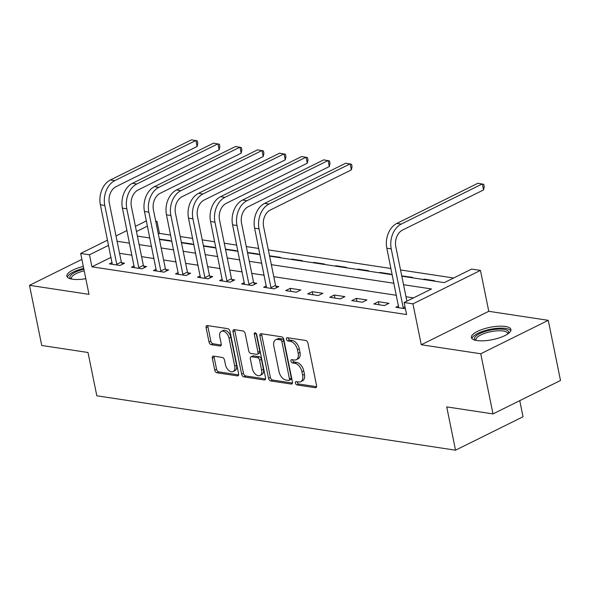 <?xml version="1.0" encoding="UTF-8"?>
<svg xmlns="http://www.w3.org/2000/svg" width="590" height="590" viewBox="0 0 590 590"><rect width="100%" height="100%" fill="white"/><g stroke="black" fill="none" stroke-linecap="round" stroke-linejoin="round"><path stroke-width="0.89" d="M295.391 383.072A1.777 1.092 -116.4 0 0 296.932 384.909L315.318 387.696A2.537 1.564 -116.4 0 0 315.967 387.608A2.537 1.564 -116.4 0 0 316.572 385.602L307.921 343.1A2.537 1.564 -116.4 0 0 305.709 340.474L287.33 337.687A1.777 1.092 -116.4 0 0 286.873 337.745A1.777 1.092 -116.4 0 0 286.452 339.154A1.777 1.092 -116.4 0 0 288.001 340.991L290.376 341.352A8.113 4.993 -116.4 0 1 297.456 349.745L298.171 353.292A8.113 4.993 -116.4 0 1 296.239 359.723A8.113 4.993 -116.4 0 1 294.174 360.003L291.792 359.642A1.777 1.092 -116.4 0 0 291.342 359.708A1.777 1.092 -116.4 0 0 290.922 361.117A1.777 1.092 -116.4 0 0 292.47 362.953L294.845 363.315A8.113 4.993 -116.4 0 1 301.918 371.707L302.641 375.247A8.113 4.993 -116.4 0 1 300.708 381.678A8.113 4.993 -116.4 0 1 298.643 381.966L296.261 381.605A1.777 1.092 -116.4 0 0 295.811 381.671A1.777 1.092 -116.4 0 0 295.391 383.072M297.168 381.745A1.777 1.092 -116.4 0 0 297.213 382.173A1.777 1.092 -116.4 0 0 298.761 384.009L316.587 386.708M288.23 337.819A1.777 1.092 -116.4 0 0 288.274 338.247A1.777 1.092 -116.4 0 0 289.823 340.083L292.205 340.445L290.376 341.352M292.699 359.782A1.777 1.092 -116.4 0 0 292.743 360.21A1.777 1.092 -116.4 0 0 294.292 362.046L296.674 362.408L294.845 363.315M83.315 266.451A20.156 6.284 -11.5 0 0 66.862 276.172A20.156 6.284 -11.5 0 0 72.378 279.203A20.156 6.284 -11.5 0 0 85.808 278.694M476.926 340.555A20.156 6.284 -11.5 0 0 499.147 337.9A20.156 6.284 -11.5 0 0 510.903 329.493A20.156 6.284 -11.5 0 0 505.387 326.462A20.156 6.284 -11.5 0 0 483.166 329.117A20.156 6.284 -11.5 0 0 471.41 337.524A20.156 6.284 -11.5 0 0 476.926 340.555M213.565 356.131A2.537 1.564 -116.4 0 0 212.924 356.22A2.537 1.564 -116.4 0 0 212.319 358.233L214.745 370.159A2.537 1.564 -116.4 0 0 216.958 372.784L237.372 375.874A2.537 1.564 -116.4 0 0 238.013 375.786A2.537 1.564 -116.4 0 0 238.618 373.78L229.975 331.278A2.537 1.564 -116.4 0 0 227.762 328.652L207.348 325.555A2.537 1.564 -116.4 0 0 206.699 325.643A2.537 1.564 -116.4 0 0 206.094 327.656L209.03 342.06A2.537 1.564 -116.4 0 0 211.235 344.685L219.974 346.006A2.537 1.564 -116.4 0 0 220.623 345.917A2.537 1.564 -116.4 0 0 221.228 343.911L219.775 336.765A6.785 4.174 -116.4 0 1 221.39 331.388A6.785 4.174 -116.4 0 1 229.031 338.166L234.724 366.154A6.785 4.174 -116.4 0 1 233.102 371.53A6.785 4.174 -116.4 0 1 225.461 364.745L224.517 360.084A2.537 1.564 -116.4 0 0 222.305 357.459L213.565 356.131M111.075 257.343L91.929 266.82L89.488 254.792L80.675 253.457L107.572 240.13M492.997 413.907L480.762 353.764L548.265 320.333L560.5 380.476L492.997 413.907L446.726 406.894L455.532 450.192L96.819 395.794L88.006 352.488L41.735 345.475L29.5 285.331L88.994 294.351L80.675 253.457M548.265 320.333L488.771 311.306L421.267 344.744L480.762 353.764M421.267 344.744L412.948 303.85L404.135 302.515L431.504 288.96L403.545 284.719M91.929 266.82L406.584 314.544L404.135 302.515M268.553 378.315A2.537 1.564 -116.4 0 0 270.766 380.941L291.18 384.038A2.537 1.564 -116.4 0 0 291.829 383.95A2.537 1.564 -116.4 0 0 292.433 381.937L283.783 339.434A2.537 1.564 -116.4 0 0 281.57 336.809L261.156 333.719A2.537 1.564 -116.4 0 0 260.514 333.807A2.537 1.564 -116.4 0 0 259.91 335.813L268.553 378.315L270.382 377.416A2.537 1.564 -116.4 0 0 272.587 380.041L292.448 383.05M264.276 379.96L243.862 376.863A2.537 1.564 -116.4 0 1 241.649 374.237L232.998 331.735A2.537 1.564 -116.4 0 1 233.603 329.721A2.537 1.564 -116.4 0 1 234.252 329.633L242.992 330.961A2.537 1.564 -116.4 0 1 245.197 333.586L248.707 350.821A2.537 1.564 -116.4 0 0 250.92 353.447L256.716 354.325A2.537 1.564 -116.4 0 0 257.358 354.236A2.537 1.564 -116.4 0 0 257.963 352.223L254.312 334.279A1.777 1.092 -116.4 0 1 254.732 332.871A1.777 1.092 -116.4 0 1 256.739 334.648L265.53 377.858A2.537 1.564 -116.4 0 1 264.925 379.872A2.537 1.564 -116.4 0 1 264.276 379.96L265.382 379.407M81.877 259.386L29.5 285.331M413.479 297.884L405.986 296.748M396.399 295.295L273.782 276.695M264.195 275.242L251.753 273.354M242.166 271.901L229.717 270.014M220.129 268.561L207.68 266.673M198.093 265.22L185.651 263.332M176.063 261.879L163.614 259.991M154.027 258.531L141.578 256.643M131.99 255.19L119.541 253.302M398.575 305.959L395.861 307.309L405.404 308.754M388.957 303.312L378.382 301.704L373.824 303.968L384.4 305.568L388.957 303.312M366.928 299.971L356.353 298.363L351.788 300.627L362.363 302.228L366.928 299.971M344.892 296.63L334.316 295.022L329.758 297.286L340.334 298.887L344.892 296.63M322.855 293.289L312.28 291.681L307.722 293.938L318.298 295.546L322.855 293.289M300.826 289.941L290.251 288.34L285.685 290.597L296.261 292.205L300.826 289.941M266.37 285.914L263.649 287.256L274.232 288.864L278.79 286.6L275.913 286.165M244.334 282.573L241.62 283.915L252.196 285.523L256.753 283.259L253.877 282.824M222.297 279.232L219.583 280.575L230.159 282.175L234.724 279.918L231.848 279.483M200.268 275.891L197.547 277.234L208.123 278.834L212.688 276.577L209.811 276.142M178.232 272.543L175.518 273.893L186.093 275.493L190.651 273.236L187.775 272.801M156.195 269.202L153.481 270.552L164.057 272.152L168.622 269.896L165.746 269.46M134.166 265.861L131.445 267.211L142.02 268.811L146.585 266.555L143.709 266.12M112.13 262.521L109.416 263.863L119.991 265.471L124.549 263.214L121.673 262.779M453.622 278.001L400.536 269.955M390.949 268.494L268.332 249.902M258.745 248.449L246.296 246.561M236.708 245.108L224.266 243.22M214.679 241.767L202.23 239.879M192.642 238.419L180.193 236.538M170.606 235.078L159.433 233.389L158.312 233.942M433.886 281.054L434.572 280.722L423.996 279.114L423.31 279.454M411.857 277.713L412.535 277.381L401.746 275.884M389.82 274.372L390.499 274.033L379.923 272.433L379.245 272.772M367.784 271.031L368.47 270.692L357.894 269.092L357.208 269.431M345.755 267.69L346.433 267.351L335.858 265.751L335.179 266.09M323.718 264.35L324.397 264.01L313.821 262.41L313.143 262.742M301.682 261.009L302.368 260.669L291.792 259.069L291.106 259.401M279.653 257.668L280.331 257.329L269.542 255.831M257.616 254.327L258.295 253.988L247.505 252.491M235.58 250.986L236.266 250.647L225.469 249.15M213.543 247.638L214.229 247.306L203.439 245.809M191.514 244.297L192.193 243.958L181.403 242.46M169.478 240.956L170.163 240.617L159.366 239.12M455.532 450.192L523.035 416.761L519.76 400.654M155.716 221.162L156.992 221.361L155.871 221.914M159.433 233.389L156.992 221.361M401.805 276.194L444.27 282.632L471.639 269.077L480.452 270.412L412.948 303.85M488.771 311.306L480.452 270.412M116.016 235.948L126.975 230.52M135.412 226.346L146.372 220.918M108.626 245.315L89.488 254.792M393.958 283.266L271.334 264.667M261.754 263.214L249.305 261.326M239.717 259.873L227.268 257.985M217.681 256.532L205.231 254.644M195.644 253.191L183.202 251.303M173.615 249.85L161.166 247.962M151.578 246.502L139.129 244.621M129.542 243.161L117.1 241.273M137.396 236.096L149.845 237.977M159.433 239.437L171.882 241.325M181.469 242.778L193.911 244.666M203.498 246.119L215.947 248.006M225.535 249.459L237.984 251.347M247.571 252.8L260.013 254.688M269.601 256.141L392.217 274.741M147.426 226.095L136.467 231.523M423.996 279.114L424.085 279.572M401.96 275.773L402.055 276.231M379.923 272.433L380.019 272.89M357.894 269.092L357.983 269.549M335.858 265.751L335.953 266.201M313.821 262.41L313.917 262.86M291.792 259.069L291.88 259.519M269.755 255.721L269.844 256.178M247.719 252.38L247.815 252.837M225.69 249.039L225.778 249.496M203.653 245.698L203.742 246.155M181.617 242.357L181.713 242.815M159.58 239.016L159.676 239.474M378.382 301.704L379.001 304.75M356.353 298.363L356.972 301.409M334.316 295.022L334.936 298.068M312.28 291.681L312.899 294.727M290.251 288.34L290.87 291.386M300.708 381.678L302.53 380.779A8.113 4.993 -116.4 0 0 304.462 374.348L302.641 375.247M296.674 362.408A8.113 4.993 -116.4 0 1 303.747 370.8L304.462 374.348M296.239 359.723L298.061 358.816A8.113 4.993 -116.4 0 0 300 352.385L298.171 353.292M292.205 340.445A8.113 4.993 -116.4 0 1 299.278 348.845L300 352.385M261.717 333.8A2.537 1.564 -116.4 0 0 261.731 334.913L270.382 377.416M288.606 380.447A1.777 1.092 -116.4 0 0 289.056 380.38A1.777 1.092 -116.4 0 0 289.483 378.972L281.887 341.669A1.777 1.092 -116.4 0 0 280.346 339.833L277.831 339.449A8.113 4.993 -116.4 0 0 275.766 339.729A8.113 4.993 -116.4 0 0 273.834 346.168L279.026 371.671A8.113 4.993 -116.4 0 0 286.098 380.063L288.606 380.447M289.056 380.38L290.885 379.481A1.777 1.092 -116.4 0 0 291.305 378.072L289.483 378.972M275.766 339.729L277.595 338.83A8.113 4.993 -116.4 0 1 279.66 338.542L282.168 338.925A1.777 1.092 -116.4 0 1 283.716 340.762L291.305 378.072M265.544 378.972L245.683 375.955L243.862 376.863M234.813 329.721A2.537 1.564 -116.4 0 0 234.827 330.828L243.471 373.337A2.537 1.564 -116.4 0 0 245.683 375.955M257.358 354.236L259.187 353.329A2.537 1.564 -116.4 0 0 259.792 351.323L256.149 333.431M252.343 368.706A6.785 4.174 -116.4 0 0 259.983 375.491A6.785 4.174 -116.4 0 0 261.606 370.114L259.6 360.254A2.537 1.564 -116.4 0 0 257.387 357.629L251.591 356.751A2.537 1.564 -116.4 0 0 250.942 356.839A2.537 1.564 -116.4 0 0 250.337 358.853L252.343 368.706M259.983 375.491L261.812 374.584A6.785 4.174 -116.4 0 0 263.428 369.207L261.606 370.114M250.942 356.839L252.771 355.94A2.537 1.564 -116.4 0 1 253.412 355.851L259.209 356.729A2.537 1.564 -116.4 0 1 261.422 359.354L263.428 369.207M233.102 371.53L234.931 370.623A6.785 4.174 -116.4 0 0 236.546 365.247L234.724 366.154M221.39 331.388L223.212 330.481A6.785 4.174 -116.4 0 1 230.852 337.266L236.546 365.247M207.901 325.643A2.537 1.564 -116.4 0 0 207.923 326.749L210.851 341.153A2.537 1.564 -116.4 0 0 213.064 343.778L221.243 345.017M214.126 356.22A2.537 1.564 -116.4 0 0 214.141 357.326L216.567 369.252A2.537 1.564 -116.4 0 0 218.779 371.877L238.64 374.886M403.56 308.474L403.206 307.737L405.013 306.837M406.886 301.151L395.794 246.642A12.921 9.351 -81.4 0 1 402.469 230.1L483.564 189.928L482.34 183.918L401.244 224.082A19.374 14.027 98.6 0 0 391.236 248.906L403.206 307.737M483.564 189.928L484.25 186.75L483.763 184.346L477.937 183.247L396.841 223.418A19.374 14.027 98.6 0 0 386.826 248.235L398.729 307.744M475.466 340.275A17.442 5.435 168.5 0 1 487.399 330.82A17.442 5.435 168.5 0 1 508.241 333.608M507.621 334.043A16.151 5.03 -11.5 0 0 507.614 333.416A16.151 5.03 -11.5 0 0 487.952 332.362A16.151 5.03 -11.5 0 0 475.968 339.855A16.151 5.03 -11.5 0 0 476.211 340.437M510.815 330.643A20.023 6.239 -11.5 0 0 486.787 330.135A20.023 6.239 -11.5 0 0 471.941 338.549M70.918 278.923A17.442 5.435 168.5 0 1 83.876 269.21M84.2 270.81A16.151 5.03 -11.5 0 0 71.42 278.502A16.151 5.03 -11.5 0 0 71.663 279.085M83.714 268.413A20.023 6.239 -11.5 0 0 67.393 277.197M271.356 288.429L271.002 287.684L275.56 285.427L263.59 226.597A12.921 9.351 -81.4 0 1 270.264 210.047L351.36 169.883L350.136 163.865L269.04 204.037A19.374 14.027 98.6 0 0 259.032 228.854L271.002 287.684M351.36 169.883L352.046 166.704L351.552 164.293L345.733 163.201L264.637 203.366A19.374 14.027 98.6 0 0 254.622 228.183L266.525 287.691M275.56 285.427L276.636 287.669M249.319 285.081L248.965 284.343L253.523 282.086L241.553 223.256A12.921 9.351 -81.4 0 1 248.235 206.707L329.323 166.542L328.106 160.524L247.011 200.696A19.374 14.027 98.6 0 0 236.996 225.513L248.965 284.343M329.323 166.542L330.009 163.356L329.522 160.952L323.696 159.853L242.601 200.025A19.374 14.027 98.6 0 0 232.585 224.842L244.496 284.351M253.523 282.086L254.6 284.328M227.283 281.74L226.929 281.002L231.494 278.745L219.524 219.915A12.921 9.351 -81.4 0 1 226.199 203.366L307.294 163.194L306.07 157.183L224.974 197.348A19.374 14.027 98.6 0 0 214.959 222.172L226.929 281.002M307.294 163.194L307.973 160.015L307.486 157.611L301.66 156.512L220.564 196.684A19.374 14.027 98.6 0 0 210.556 221.501L222.459 281.01M231.494 278.745L232.563 280.988M205.254 278.399L204.9 277.661L209.457 275.405L197.488 216.567A12.921 9.351 -81.4 0 1 204.162 200.025L285.258 159.853L284.033 153.843L202.938 194.007A19.374 14.027 98.6 0 0 192.93 218.831L204.9 277.661M285.258 159.853L285.944 156.674L285.449 154.27L279.631 153.171L198.535 193.343A19.374 14.027 98.6 0 0 188.52 218.16L200.423 277.669M209.457 275.405L210.527 277.647M183.217 275.058L182.863 274.32L187.421 272.064L175.451 213.226A12.921 9.351 -81.4 0 1 182.126 196.684L263.221 156.512L262.004 150.502L180.909 190.666A19.374 14.027 98.6 0 0 170.894 215.49L182.863 274.32M263.221 156.512L263.907 153.334L263.42 150.929L257.594 149.831L176.499 190.002A19.374 14.027 98.6 0 0 166.483 214.819L178.394 274.328M187.421 272.064L188.498 274.306M161.181 271.717L160.827 270.98L165.392 268.723L153.422 209.885A12.921 9.351 -81.4 0 1 160.097 193.343L241.192 153.171L239.968 147.161L158.872 187.325A19.374 14.027 98.6 0 0 148.857 212.149L160.827 270.98M241.192 153.171L241.87 149.993L241.384 147.589L235.558 146.49L154.462 186.654A19.374 14.027 98.6 0 0 144.454 211.478L156.357 270.987M165.392 268.723L166.461 270.965M139.144 268.376L138.798 267.639L143.355 265.375L131.386 206.544A12.921 9.351 -81.4 0 1 138.06 189.995L219.156 149.831L217.931 143.82L136.836 183.984A19.374 14.027 98.6 0 0 126.828 208.801L138.798 267.639M219.156 149.831L219.841 146.652L219.347 144.248L213.528 143.149L132.433 183.313A19.374 14.027 98.6 0 0 122.418 208.137L134.321 267.646M143.355 265.375L144.425 267.624M117.115 265.035L116.761 264.298L121.319 262.034L109.349 203.203A12.921 9.351 -81.4 0 1 116.023 186.654L197.119 146.49L195.895 140.472L114.799 180.643A19.374 14.027 98.6 0 0 104.791 205.46L116.761 264.298M197.119 146.49L197.805 143.311L197.318 140.907L191.492 139.808L110.396 179.972A19.374 14.027 98.6 0 0 100.381 204.796L112.284 264.305M121.319 262.034L122.396 264.276M298.761 384.009L296.932 384.909M289.823 340.083L288.001 340.991M294.292 362.046L292.47 362.953M303.747 370.8L301.918 371.707M299.278 348.845L297.456 349.745M316.424 387.151L315.318 387.696M261.731 334.913L259.91 335.813M292.286 383.493L291.18 384.038M272.587 380.041L270.766 380.941M283.716 340.762L281.887 341.669M282.168 338.925L280.346 339.833M279.66 338.542L277.831 339.449M243.471 373.337L241.649 374.237M234.827 330.828L232.998 331.735M259.792 351.323L257.963 352.223M256.112 333.387L254.312 334.279M261.422 359.354L259.6 360.254M259.209 356.729L257.387 357.629M253.412 355.851L251.591 356.751M230.852 337.266L229.031 338.166M221.08 345.46L219.974 346.006M213.064 343.778L211.235 344.685M210.851 341.153L209.03 342.06M207.923 326.749L206.094 327.656M238.478 375.329L237.372 375.874M218.779 371.877L216.958 372.784M216.567 369.252L214.745 370.159M214.141 357.326L212.319 358.233M391.236 248.906L386.826 248.235M401.244 224.082L396.841 223.418M259.032 228.854L254.622 228.183M269.04 204.037L264.637 203.366M236.996 225.513L232.585 224.842M247.011 200.696L242.601 200.025M214.959 222.172L210.556 221.501M224.974 197.348L220.564 196.684M192.93 218.831L188.52 218.16M202.938 194.007L198.535 193.343M170.894 215.49L166.483 214.819M180.909 190.666L176.499 190.002M148.857 212.149L144.454 211.478M158.872 187.325L154.462 186.654M126.828 208.801L122.418 208.137M136.836 183.984L132.433 183.313M104.791 205.46L100.381 204.796M114.799 180.643L110.396 179.972"/></g></svg>
